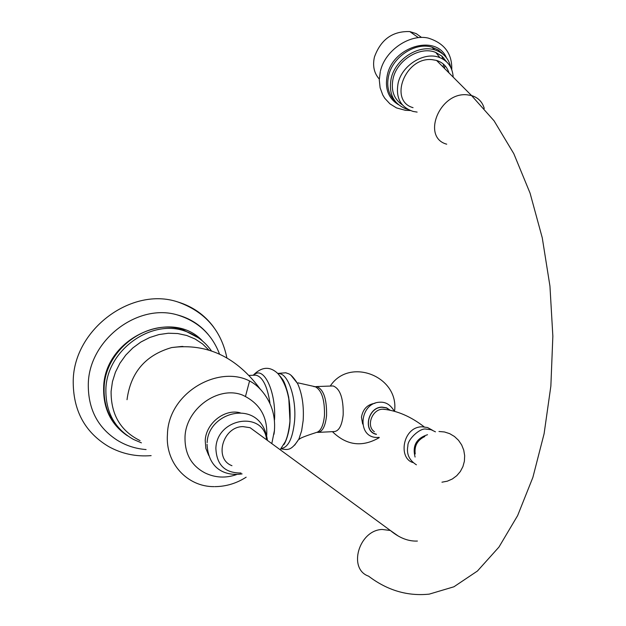 <?xml version="1.0" encoding="UTF-8"?>
<svg xmlns="http://www.w3.org/2000/svg" width="626" height="626" viewBox="0 0 626 626"><rect width="100%" height="100%" fill="white"/><g stroke="black" fill="none" stroke-linecap="round" stroke-linejoin="round"><path stroke-width="0.94" d="M151.132 455.626C135.928 456.855 121.773 453.834 108.65 446.565C84.706 432.245 72.89 410.187 73.226 380.389C74.15 328.947 132.047 286.512 177.698 301.928C192.714 306.497 204.757 314.972 213.826 327.351M146.085 449.562C135.615 448.756 125.959 445.626 117.125 440.156C97.499 427.456 87.89 408.622 88.305 383.66C89.228 339.949 137.47 303.227 176.955 314.808C189.655 318.141 200.093 324.73 208.278 334.574M202.088 340.489C170.804 307.773 104.229 338.494 103.642 387.705C103.212 408.747 111.154 424.772 127.477 435.79M198.465 337.876L183.207 329.871C149.121 317.28 104.949 349.018 104.127 387.791C103.572 405.593 109.487 420.062 121.874 431.197M266.739 435.273C267.584 416.384 259.454 402.964 242.364 395.006C218.2 385.483 185.899 408.755 185.014 436.909C184.647 453.756 191.353 465.783 205.132 472.99C215.242 477.802 225.689 478.342 236.487 474.602M313.853 386.641L315.183 386.712C321.741 390.154 324.831 399.811 324.464 415.687C323.368 425.821 320.645 431.424 316.302 432.488C304.917 436.173 299.314 438.427 299.478 439.249L298.915 439.014L301.646 430.727L303.164 420.531C304.033 406.078 302.17 393.738 297.577 383.511C290.12 372.251 288.656 374.262 285.925 372.775L277.733 373.417M317.812 432.402L334.268 431.572C338.995 431.048 341.96 425.469 343.181 414.842C343.502 398.339 340.153 388.707 333.142 385.952L316.686 386.555C323.579 389.325 326.874 399.005 326.569 415.594C325.371 426.275 322.453 431.877 317.812 432.402L317.092 432.316M316.686 386.555L315.214 386.719M374.99 403.285C367.415 404.427 362.908 409.068 361.452 417.213L362.634 424.013M415.202 453.983C414.193 445.892 417.401 440.07 424.835 436.51M240.306 412.847C224.812 408.426 205.852 423.286 205.218 440.563L205.844 448.419L208.724 455.446M241.002 473.006C224.93 473.107 216.557 464.868 215.876 448.271C216.745 417.738 263.898 410.382 266.598 439.788M257.286 432.965L250.095 427.699L242.974 426.611C222.754 426.533 213.669 458.975 231.964 465.697M413.05 107.672C388.3 100.833 405.28 56.653 432.026 59.642L436.533 60.417C442.872 62.428 447.027 66.591 448.983 72.913M417.127 112.093L413.137 111.436C400.437 107.156 395.452 97.617 398.183 82.843C402.291 64.783 424.913 51.16 439.898 57.647L435.79 52.467C420.461 45.808 397.346 59.72 393.175 78.195C390.647 90.089 393.715 98.994 402.385 104.902M453.185 77.131C452.582 67.694 448.146 61.199 439.898 57.647M446.541 61.794L442.019 56.207L435.79 52.467M407.949 109.409L405.515 108.689C393.112 103.337 388.363 93.133 391.258 78.078C395.53 59.313 418.238 44.556 434.64 49.853L431.971 47.2C415.594 41.903 392.956 56.606 388.715 75.339C386.305 85.989 388.433 94.596 395.092 101.177M450.837 67.577C448.803 58.554 443.404 52.647 434.64 49.853M379.293 79.079C374.074 73.219 372.454 65.855 374.442 56.997C380.811 39.469 392.596 31.003 409.795 31.582L418.34 37.607M421.517 37.435L416.227 33.624L409.795 31.582M141.421 442.848L133.502 439.436C114.777 428.92 105.575 412.205 105.88 389.286C106.717 350.404 151.015 318.556 185.186 331.162L183.207 329.871M208.927 350.122L202.527 343.909L195.054 338.971L186.712 335.481L177.737 333.541L168.394 333.228L158.949 334.566L149.692 337.516L140.897 342.015L132.845 347.931L125.771 355.083L119.902 363.26L115.419 372.22L112.453 381.68L111.099 391.352C110.896 414.537 120.544 430.962 140.06 440.61M181.837 346.452L171.735 347.547C145.522 355.075 130.623 372.462 127.023 399.701M214.076 486.637C187.19 486.879 165.186 462.919 167.439 434.413C168.386 387.416 231.964 357.798 260.479 389.427L261.011 389.959C271.105 401.407 275.581 414.913 274.431 430.477L271.801 443.607M274.493 430.391L273.985 434.264M249.469 375.381L255.862 375.17C262.568 376.758 267.255 385.968 269.931 402.8M245.494 396.36L249.445 381.453M253.64 375.248C263.413 364.833 276.293 391.367 274.524 419.913M283.789 444.663C287.068 439.335 289.126 431.697 289.963 421.767C290.855 401.243 287.569 386.031 280.104 376.116M278.093 373.785C287.53 371.781 296.708 397.533 294.556 421.188C292.725 438.38 288.281 447.48 281.215 448.49M294.682 445.156L298.915 439.014C290.597 452.152 286.919 449.413 280.894 448.873M291.035 375.334L297.577 383.511L298.117 382.869L315.183 386.712M376.461 434.366C362.587 431.909 367.658 407.002 382.056 407.096L386.578 407.831L390.311 410.335M376.296 434.17C362.775 431.494 367.931 407.143 382.04 407.252L386.406 407.933L390.045 410.28M374.395 431.737C365.842 426.149 372.157 409.114 382.752 409.208L385.679 409.506M385.616 409.49L383.261 409.201C397.197 410.64 410.828 416.517 424.162 426.846M415.077 457.05C412.205 445.79 416.353 438.349 427.511 434.718M398.089 535.926L390.366 530.488L382.189 529.463C358.886 530.12 347.633 568.956 368.565 576.155C387.283 590.381 407.51 596.375 429.248 594.129L453.913 586.789L477.458 571.006L498.953 547.077L517.639 515.581L532.875 477.403L544.104 433.716L550.864 386.039L552.852 336.193L549.949 286.121L542.265 237.825L530.073 193.152L513.821 153.714L494.078 120.834L471.55 95.551C478.147 97.57 482.38 101.881 484.25 108.47M446.721 144.191C421.345 137.477 439.436 92.022 466.926 94.792L471.55 95.551L436.533 60.417M448.599 72.522L448.639 71.834M443.083 54.266L438.122 49.947L431.971 47.2L438.325 50.002L443.404 54.532M446.463 57.772C436.424 33.96 393.371 46.066 387.369 74.823C384.567 88.391 388.253 98.345 398.441 104.683M444.554 68.469L444.718 65.347M444.21 59.916L443.732 57.882M442.05 53.453L441.588 52.568M443.333 67.24L443.388 64.087M442.723 58.985L441.862 56.074M440 52.114L438.826 50.338M226.87 357.814C221.142 330.113 204.749 311.482 177.698 301.928M219.53 354.113C211.987 334.214 197.8 321.115 176.955 314.808M211.486 350.951C204.929 341.624 196.165 335.027 185.186 331.162M260.479 389.427C236.651 357.008 207.073 343.048 171.735 347.547L182.948 346.421M214.859 486.637C226.096 486.535 236.526 483.382 246.159 477.176M255.862 375.17L254.735 375.209M280.143 449.718L285.253 441.76C287.357 437.371 288.899 430.751 289.869 421.908C291.082 400.992 287.099 384.88 277.905 373.589C269.939 366.046 261.691 366.601 253.17 375.256M283.852 444.554C283.891 445.352 289.118 435.876 289.995 421.705L288.743 397.393C286.591 388.175 284.611 382.275 282.795 379.685L280.127 376.148M330.27 386.054C349.394 356.687 399.56 376.359 394.521 411.368M379.293 437.621C362.235 447.496 346.608 445.509 332.422 431.666M378.057 437.433C356.335 438.748 359.121 402.26 380.24 402.205C386.015 401.939 390.71 404.975 394.325 411.321M378.174 437.425L379.051 437.355M412.98 462.559C397.917 458.373 402.675 426.744 422.135 426.799L427.55 427.535L432.269 430.117M435.453 431.83L431.032 429.694L426.079 429.115C420.14 427.589 407.338 439.601 407.878 445.915C406.305 453.873 409.154 460.18 416.407 464.813M441.956 482.192L447.34 481.175L452.348 478.976L456.753 475.697L460.329 471.511L462.911 466.628L464.382 461.268L464.664 455.681L463.749 450.149L461.667 444.937L458.514 440.297L454.453 436.478L449.687 433.654L444.444 431.963L438.982 431.486M207.151 442.652C207.918 411.313 261.402 396.947 267.443 440.407M242.098 473.89C225.963 476.339 208.411 469.664 207.05 444.288M250.095 427.699L390.366 530.488C399.341 537.953 408.355 541.474 417.409 541.052M448.576 71.661L448.529 72.452M410.335 110.536L405.421 110.325L396.501 107.907L389.935 103.846L384.763 98.266L382.776 95.003L380.115 87.773L379.278 79.87L380.287 71.669M451.761 69.721C452.269 53.672 444.39 43.116 428.145 38.061C409.897 33.804 385.264 50.119 380.491 70.855"/></g></svg>
